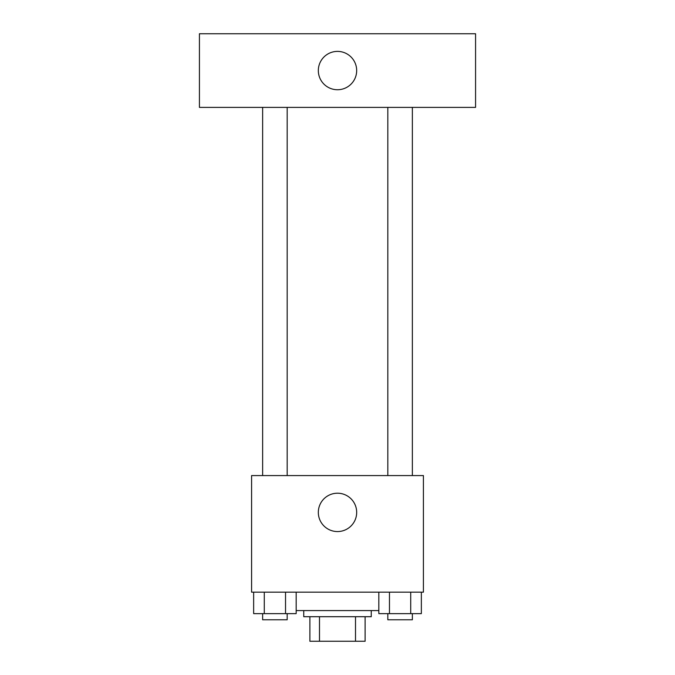 <?xml version="1.0" encoding="UTF-8"?>
<svg xmlns="http://www.w3.org/2000/svg" width="675" height="675" viewBox="0 0 675 675"><rect width="100%" height="100%" fill="white"/><g stroke="black" fill="none" stroke-linecap="round" stroke-linejoin="round"><path stroke-width="1.01" d="M355.506 616.705L355.506 641.25L309.884 641.25L309.884 616.705M355.506 641.25L365.116 641.25L365.116 616.705L365.116 641.25M371.25 610.571L371.25 616.705L303.75 616.705L303.75 610.571M319.494 616.705L319.494 641.25M296.165 610.571L378.835 610.571M423.411 592.161L251.589 592.161L251.589 475.571L423.411 475.571L423.411 592.161M356.678 512.384A19.178 19.178 0 0 1 327.915 528.998A19.178 19.178 0 0 1 327.915 495.779A19.178 19.178 0 0 1 356.678 512.384M387.821 475.571L387.821 107.384M287.179 107.384L287.179 475.571M475.571 107.384L199.429 107.384L199.429 33.75L475.571 33.75L475.571 107.384M337.5 51.393A19.178 19.178 0 0 1 354.105 80.156A19.178 19.178 0 0 1 320.895 80.156A19.178 19.178 0 0 1 337.5 51.393M421.352 592.161L421.352 613.634L378.835 613.634L378.835 592.161M410.721 592.161L410.721 613.634M389.467 592.161L389.467 613.634M412.366 613.634L412.366 619.777L387.821 619.777L387.821 613.634M296.165 592.161L296.165 613.634L253.648 613.634L253.648 592.161M285.533 592.161L285.533 613.634M264.279 592.161L264.279 613.634M287.179 613.634L287.179 619.777L262.634 619.777L262.634 613.634M412.366 475.571L412.366 107.384M262.634 107.384L262.634 475.571"/></g></svg>
